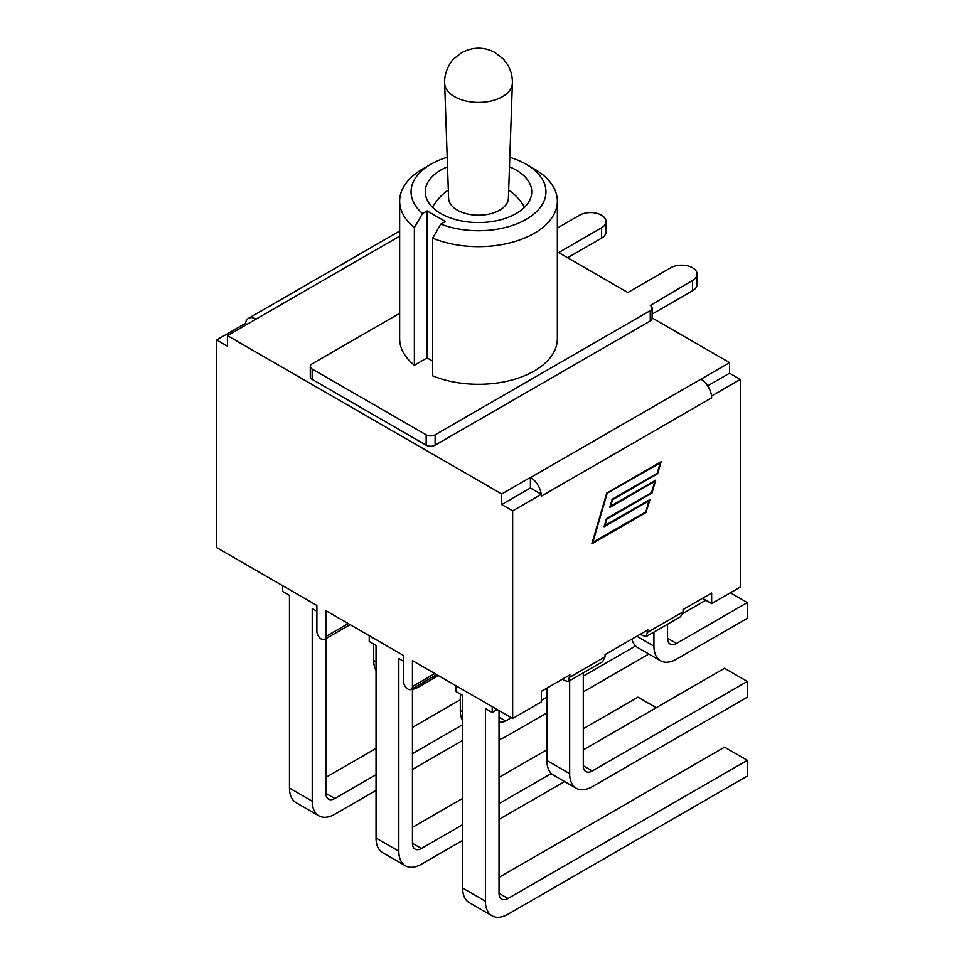 <?xml version="1.0" encoding="UTF-8"?>
<svg xmlns="http://www.w3.org/2000/svg" width="964" height="964" viewBox="0 0 964 964"><rect width="100%" height="100%" fill="white"/><g stroke="black" fill="none" stroke-linecap="round" stroke-linejoin="round"><path stroke-width="1.45" d="M509.486 166.808A53.237 30.74 180 0 1 516.15 170.074A53.237 30.74 180 0 1 531.742 191.812A53.237 30.74 180 0 1 478.506 222.551A53.237 30.74 180 0 1 425.257 191.812A53.237 30.74 180 0 1 447.525 166.808M440.849 224.106L432.643 238.156A78.843 45.525 -0 0 0 514.571 241.603A78.843 45.525 -0 0 0 557.349 201.127A78.843 45.525 -0 0 0 534.261 168.941L526.187 164.278A67.444 38.934 180 0 1 530.562 216.563A67.444 38.934 180 0 1 440.849 224.106L445.38 221.491L427.088 210.935L422.557 213.55A67.444 38.934 180 0 1 430.812 164.278A67.444 38.934 180 0 1 447.2 157.325M430.812 164.278L422.75 168.941A78.843 45.525 -0 0 0 399.65 201.127A78.843 45.525 -0 0 0 414.363 227.6L422.557 213.55M509.811 157.325A67.444 38.934 180 0 1 526.187 164.278M432.643 361.114L427.088 357.909L414.363 365.26L414.363 227.6M427.088 357.909L427.088 210.935M557.349 201.127L557.349 338.786A78.843 45.525 180 0 1 514.571 379.262A78.843 45.525 180 0 1 432.643 375.815L432.643 238.156M414.363 365.26A78.843 45.525 180 0 1 399.65 338.786L399.65 201.127M557.349 228.058L579.617 215.201A15.46 8.929 180 0 1 596.475 213.273A15.46 8.929 180 0 1 606.019 221.515A15.46 8.929 180 0 1 601.488 227.829L558.638 252.568L627.841 292.514L670.691 267.787A15.46 8.929 180 0 1 687.537 265.847A15.46 8.929 180 0 1 697.093 274.101A15.46 8.929 180 0 1 692.562 280.416L650.254 305.455A6.338 3.663 180 0 1 652.11 308.046A6.338 3.663 180 0 1 650.254 310.637L435.126 434.836A6.338 3.663 180 0 1 426.16 434.836L312.143 369.007A6.338 3.663 180 0 1 310.275 366.416A6.338 3.663 180 0 1 312.143 363.838L399.65 313.3M564.241 680.427L562.675 679.054L541.334 691.369L569.929 674.872L568.254 681.536L564.241 680.427M568.254 681.536L602.548 661.738L605.079 656.846L605.079 654.568L647.904 629.841L646.241 636.517L642.217 635.409L640.662 634.035L605.079 654.568M646.241 636.517L680.536 616.719L683.066 611.827L683.066 609.549L711.649 593.041L711.649 603.597L702.503 598.319L683.066 609.549M711.528 395.903A15.207 8.784 60 0 1 711.649 397.831L711.528 395.903A15.207 8.784 -120 0 0 700.888 379.201L729.579 362.645L652.11 317.915M245.483 323.482A15.207 8.784 60 0 1 248.507 318.313A15.207 8.784 60 0 1 256.111 319.072L227.432 335.629L227.432 346.184L216.671 339.979L245.362 323.41L246.977 324.35M649.17 500.69L604.103 526.718L606.477 518.62L651.544 492.592L654.833 481.385L609.766 507.401L612.14 499.304L657.207 473.276L660.244 462.913L606.85 493.423L592.474 542.431L645.88 511.908L648.893 500.533L604.211 526.344M607.115 493.58L592.752 542.587M654.833 481.385L609.875 507.028M660.244 462.913L606.85 493.423M591.956 543.419L646.013 512.209L649.688 499.701M646.29 512.366L591.848 543.792L606.718 493.122L661.147 461.696L657.617 473.746L612.538 499.762L610.658 506.184L655.725 480.168L651.953 493.062L606.874 519.078L604.994 525.501L650.061 499.473L646.013 512.209M604.994 525.501L606.609 518.921L651.676 492.905L655.351 480.385M610.658 506.184L612.273 499.605L657.34 473.589L660.762 461.913M707.648 385.865L729.579 373.201L729.579 362.645M530.405 487.989L530.405 477.433L501.726 493.99L501.726 504.546L530.405 487.989L541.334 494.303L512.655 510.86L501.726 504.546M227.432 335.629L501.726 493.99M530.405 477.433L530.586 477.529A15.207 8.784 60 0 1 541.214 494.231M310.275 366.416L310.275 376.767A6.338 3.663 -0 0 0 312.143 379.358L426.16 445.187A6.338 3.663 -0 0 0 435.126 445.187L650.254 320.988A6.338 3.663 -0 0 0 652.11 318.397L652.11 308.046M567.603 257.737L601.488 238.18A15.46 8.929 -0 0 0 606.019 231.866L606.019 221.515M652.11 314.119L692.562 290.754A15.46 8.929 -0 0 0 697.093 284.452L697.093 274.101M711.649 397.831L541.334 496.159L541.334 494.303M434.848 673.571L412.447 686.513L412.447 660.629L512.655 718.493L541.334 701.925L541.334 691.369M729.579 373.201L740.34 379.406L711.649 395.975M376.044 790.432L334.821 814.231A31.945 18.449 -60 0 1 318.843 815.821A31.945 18.449 -60 0 1 312.228 801.192L312.228 608.573L316.891 611.26M282.645 585.69L282.645 591.486L289.465 595.427L289.465 788.046A31.945 18.449 120 0 0 296.081 802.675L318.843 815.821M462.636 740.436L412.447 769.417M325.856 638.662L325.856 793.324A12.677 7.314 120 0 0 328.483 799.132A12.677 7.314 120 0 0 334.821 798.505L376.044 774.695M412.447 753.679L462.636 724.699M460.31 699.756L412.447 727.398M376.044 748.401L325.856 777.382M438.343 675.583L419.075 686.717A31.945 18.449 -60 0 1 412.447 689.393M373.719 644.072L373.719 660.533A31.945 18.449 120 0 0 376.044 670.727M546.901 712.902L505.666 736.713A31.945 18.449 -60 0 1 499.027 739.388M460.31 694.068L460.31 710.516A31.945 18.449 120 0 0 462.636 720.711M648.868 654.026L583.292 691.887M499.027 721.421A12.677 7.314 120 0 0 499.328 721.602A12.677 7.314 120 0 0 505.666 720.976L511.318 717.71M541.334 700.382L546.901 697.165M583.292 676.162L635.589 645.964M462.636 840.415L421.401 864.226A31.945 18.449 -60 0 1 405.434 865.805A31.945 18.449 -60 0 1 398.819 851.188L398.819 658.557L403.482 661.256M369.236 635.686L369.236 641.482L376.044 645.422L376.044 838.041A31.945 18.449 120 0 0 382.66 852.658L405.434 865.805M564.615 781.551L499.027 819.412M412.447 688.645L412.447 843.319A12.677 7.314 120 0 0 415.062 849.115A12.677 7.314 120 0 0 421.401 848.489L462.636 824.69M499.027 803.675L551.336 773.477M583.292 728.736L637.963 697.177L656.255 707.733M546.901 749.751L499.027 777.382M462.636 798.397L412.447 827.377M667.546 624.214L667.546 638.276A12.677 7.314 120 0 0 670.173 644.085A12.677 7.314 120 0 0 676.511 643.446L747.329 602.572L747.329 618.298L676.511 659.183A31.945 18.449 -60 0 1 660.545 660.762A31.945 18.449 -60 0 1 653.929 646.145L653.929 632.083M631.878 639.108A31.945 18.449 120 0 0 637.77 647.615L660.545 660.762M730.387 592.788L747.329 602.572M705.829 600.235L682.874 613.49M583.292 672.86L583.292 765.79A12.677 7.314 120 0 0 585.919 771.598A12.677 7.314 120 0 0 592.258 770.971L747.329 681.44L747.329 697.165L592.258 786.696A31.945 18.449 -60 0 1 576.279 788.287A31.945 18.449 -60 0 1 569.664 773.658L569.664 680.729M546.901 688.163L546.901 760.512A31.945 18.449 120 0 0 553.517 775.14L576.279 788.287M583.292 749.859L724.554 668.293L747.329 681.44M499.027 710.625L499.027 893.315A12.677 7.314 120 0 0 501.654 899.111A12.677 7.314 120 0 0 507.992 898.484L747.329 760.307L747.329 776.044L507.992 914.221A31.945 18.449 -60 0 1 492.026 915.8A31.945 18.449 -60 0 1 485.41 901.171L485.41 708.552L492.218 712.492L497.243 709.588M455.827 685.681L455.827 691.477L462.636 695.406L462.636 888.037A31.945 18.449 120 0 0 469.251 902.653L492.026 915.8M499.027 877.373L724.554 747.16L747.329 760.307M492.218 706.696L492.218 712.492M216.671 339.979L216.671 547.6L316.891 605.464L316.891 631.336A6.338 3.663 60 0 0 319.65 637.722A6.338 3.663 60 0 0 324.543 639.421A6.338 3.663 60 0 0 325.856 636.517L325.856 610.634L403.482 655.46L403.482 681.331A6.338 3.663 60 0 0 406.242 687.706A6.338 3.663 60 0 0 411.134 689.405A6.338 3.663 60 0 0 412.447 686.513M512.655 718.493L512.655 510.86M740.34 379.406L740.34 587.04L711.649 603.597M444.633 83.241L448.609 198.283A29.896 17.256 0 0 0 467.335 213.96A29.896 17.256 0 0 0 499.641 210.152A29.896 17.256 0 0 0 508.389 198.283L512.378 83.241A33.885 19.557 0 0 1 478.506 102.413A33.885 19.557 0 0 1 444.633 83.241C444.043 71.143 451.526 60.467 454.092 58.575L461.551 52.743C472.77 46.766 483.88 46.658 494.869 52.405L503.329 59.009L507.522 64.552C510.944 70.3 512.559 76.53 512.378 83.241M683.066 611.827L647.904 632.119M605.079 656.846L569.929 677.15M530.586 477.529L700.888 379.201M256.111 319.072L399.65 236.192M650.254 310.637L650.254 320.988M435.126 445.187L435.126 434.836M426.16 434.836L426.16 445.187M312.143 379.358L312.143 369.007M601.488 238.18L601.488 227.829M692.562 290.754L692.562 280.416M312.228 801.192L289.465 788.046M334.821 798.505L325.856 793.324M376.044 661.87L373.719 660.533M462.636 711.866L460.31 710.516M505.666 720.976L499.027 717.144M398.819 851.188L376.044 838.041M421.401 848.489L412.447 843.319M653.929 646.145L636.806 636.252M676.511 643.446L667.546 638.276M569.664 773.658L546.901 760.512M592.258 770.971L583.292 765.79M485.41 901.171L462.636 888.037M507.992 898.484L499.027 893.315M348.257 623.575L325.856 636.517M248.507 318.313L399.65 231.047M436.704 674.643L411.134 689.405M350.113 624.648L324.543 639.421M524.573 207.224A53.237 53.237 0 0 0 508.679 190.053M448.332 190.053A53.237 53.237 0 0 0 432.438 207.224"/></g></svg>
